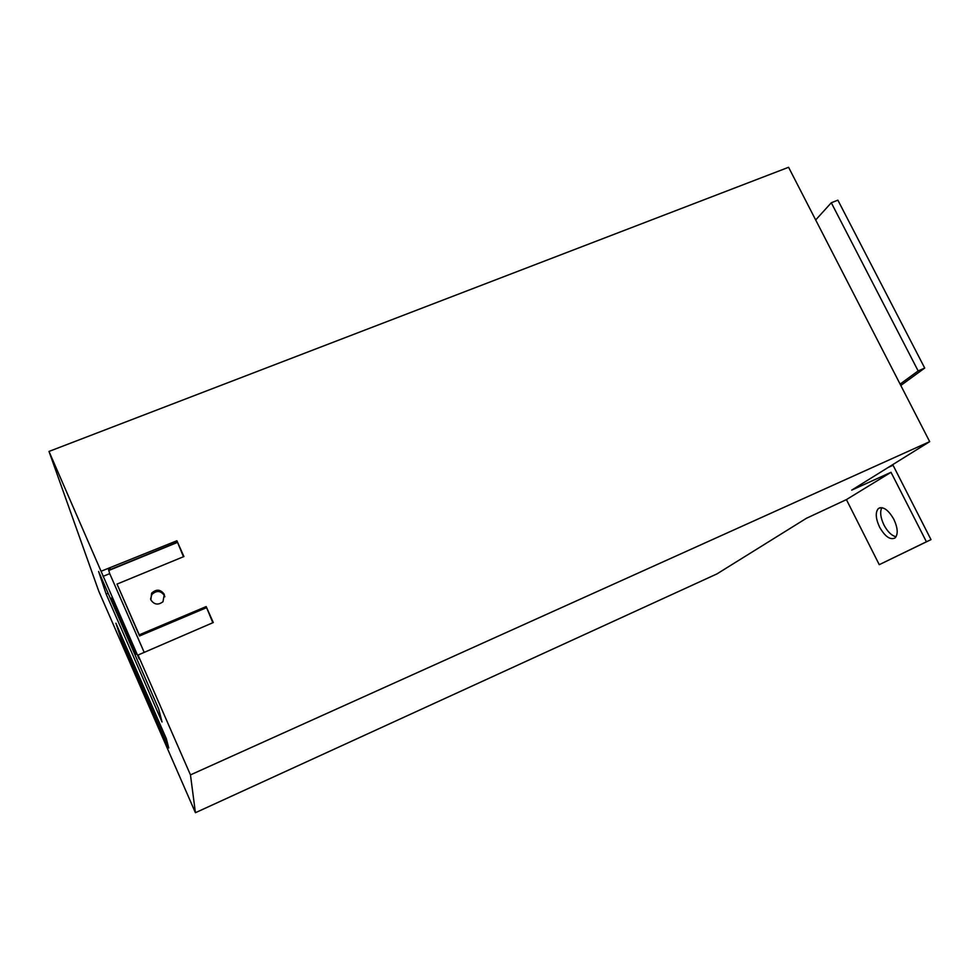 <?xml version="1.0" encoding="UTF-8"?>
<svg xmlns="http://www.w3.org/2000/svg" width="980" height="980" viewBox="0 0 980 980"><rect width="100%" height="100%" fill="white"/><g stroke="black" fill="none" stroke-linecap="round" stroke-linejoin="round"><path stroke-width="1.47" d="M881.841 507.652C879.783 511.854 880.493 517.648 883.972 525.035C887.635 531.846 891.678 535.741 896.075 536.734M879.562 527.081C885.063 536.636 890.232 540.25 895.058 537.934C898.256 534.272 897.852 528.073 893.87 519.339C888.309 509.784 883.164 506.17 878.423 508.498C875.214 512.197 875.593 518.383 879.562 527.081M164.273 594.333L163.011 601.696C158.246 605.334 154.191 604.734 150.871 599.919L151.606 593.194C156.347 588.87 160.573 589.25 164.273 594.333M164.836 596.771L164.456 595.632C160.769 590.573 156.567 590.205 151.851 594.517L150.577 599.099M111.745 598.78L111.659 598.51C109.527 591.785 134.762 649.581 135.791 653.783L135.804 653.844C137.702 660.03 113.435 604.501 111.745 598.78M136.306 675.281L154.142 716.16L136.306 675.281M135.534 653.195L135.559 653.268C137.408 659.332 113.643 604.93 111.99 599.356L111.916 599.099C109.834 592.508 134.53 649.066 135.534 653.195M153.946 715.706L136.465 675.612L153.946 715.706M840.546 502.348L806.418 518.285L716.968 573.9L195.424 812.714L190.463 774.898L929.689 441.649L851.706 490.135L891.016 472.299L846.414 499.604L840.546 502.348M900.804 385.471L924.716 368.051L918.15 370.918L900.106 384.111L929.689 441.649M101.356 571.144L176.89 540.752L183.922 556.542L117.012 584.092L139.246 634.832L206.18 606.571L213.285 622.533L138.045 655.044L139.16 658.94L49 451.437L788.582 167.286L815.679 219.961L831.297 202.762L837.876 200.165L924.716 368.051M891.016 472.299L926.419 541.781L931 539.625L879.256 564.676L846.414 499.604M926.419 541.781L879.256 564.676M931 539.625L893.062 465.255L888.113 467.497M138.045 655.044L190.463 774.898M900.106 384.111L815.679 219.961M158.662 708.895L162.031 721.966L106.171 594.101L98.588 571.463L158.662 708.895M166.355 738.736L168.744 747.985L121.3 639.303L115.91 623.207L166.355 738.736M49 451.437L98.796 591.271L195.424 812.714M918.15 370.918L831.297 202.762M206.18 606.571L212.819 622.741M139.246 634.832L139.54 635.971L206.18 607.821M117.012 584.092L139.54 635.971M176.89 540.752L183.456 556.738M110.005 568.082L110.422 569.503L177.025 542.283M109.821 567.677L110.25 569.111L108.56 569.797L109.723 573.643L103.059 576.375M106.171 594.101L108.131 593.292M121.3 639.303L122.684 638.715M109.723 573.643L144.219 652.423M108.768 570.495L177.135 542.54M131.283 643.444L116.142 608.825L131.283 643.444M128.294 636.143L118.139 612.917L128.294 636.143M126.089 630.593L119.278 615.011L126.089 630.593M145.603 697.148L139.577 682.766L145.702 697.098M148.678 703.37L141.169 686.147L148.678 703.37M147.147 699.585L142.112 688.058L147.147 699.585M878.423 508.498L880.248 507.665M151.851 594.517L151.606 593.194"/></g></svg>
